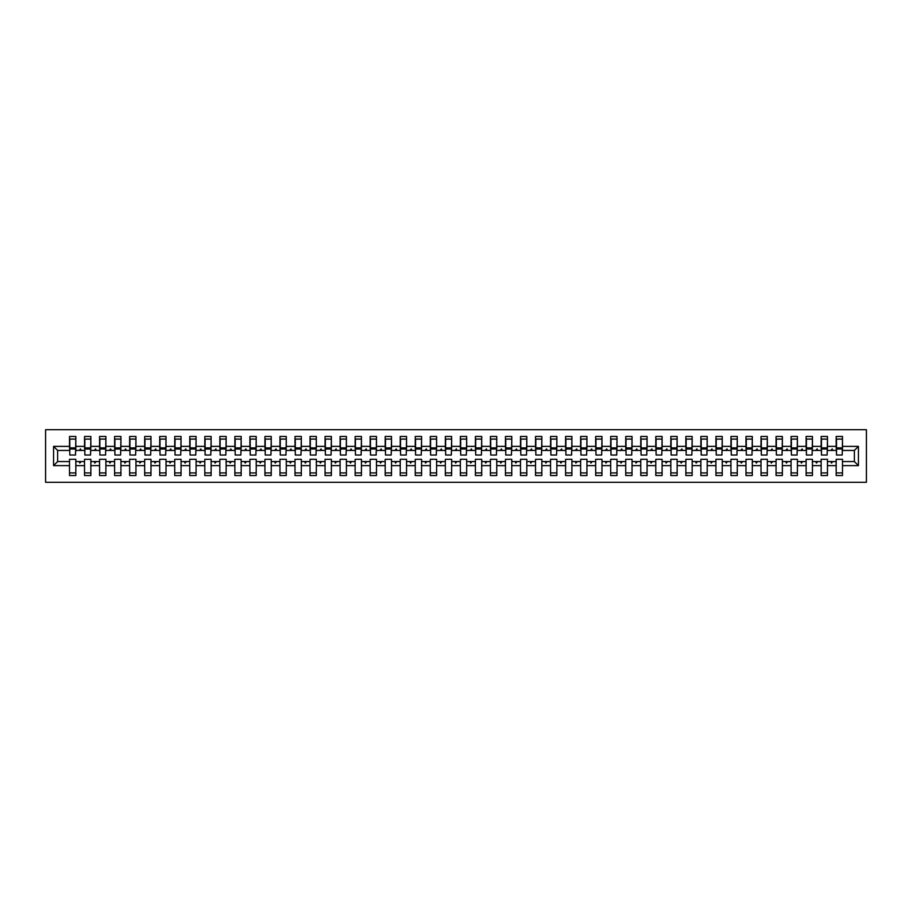 <?xml version="1.0" encoding="UTF-8"?>
<svg xmlns="http://www.w3.org/2000/svg" width="912" height="912" viewBox="0 0 912 912"><rect width="100%" height="100%" fill="white"/><g stroke="black" fill="none" stroke-linecap="round" stroke-linejoin="round"><path stroke-width="1.37" d="M45.6 482.311L866.4 482.311L866.4 429.689L45.6 429.689L45.6 482.311M858.431 465.622L854.373 461.563L854.373 450.437L858.431 446.378L858.431 465.622L842.494 465.622L842.494 459.306L836.179 459.306L836.179 461.563L827.469 461.563L827.469 459.306L821.153 459.306L821.153 461.563L812.432 461.563L812.432 459.306L806.117 459.306L806.117 461.563L797.396 461.563L797.396 459.306L791.08 459.306L791.08 461.563L782.371 461.563L782.371 459.306L776.055 459.306L776.055 461.563L767.334 461.563L767.334 459.306L761.018 459.306L761.018 461.563L752.297 461.563L752.297 459.306L745.982 459.306L745.982 461.563L737.272 461.563L737.272 459.306L730.957 459.306L730.957 461.563L722.236 461.563L722.236 459.306L715.92 459.306L715.92 461.563L707.199 461.563L707.199 459.306L700.883 459.306L700.883 461.563L692.162 461.563L692.162 459.306L685.858 459.306L685.858 461.563L677.137 461.563L677.137 459.306L670.822 459.306L670.822 461.563L662.101 461.563L662.101 459.306L655.785 459.306L655.785 461.563L647.064 461.563L647.064 459.306L640.76 459.306L640.76 461.563L632.039 461.563L632.039 459.306L625.723 459.306L625.723 461.563L617.002 461.563L617.002 459.306L610.687 459.306L610.687 461.563L601.966 461.563L601.966 459.306L595.661 459.306L595.661 461.563L586.94 461.563L586.94 459.306L580.625 459.306L580.625 461.563L571.904 461.563L571.904 459.306L565.588 459.306L565.588 461.563L556.867 461.563L556.867 459.306L550.563 459.306L550.563 461.563L541.842 461.563L541.842 459.306L535.526 459.306L535.526 461.563L526.805 461.563L526.805 459.306L520.49 459.306L520.49 461.563L511.769 461.563L511.769 459.306L505.453 459.306L505.453 461.563L496.744 461.563L496.744 459.306L490.428 459.306L490.428 461.563L481.707 461.563L481.707 459.306L475.391 459.306L475.391 461.563L466.67 461.563L466.67 459.306L460.355 459.306L460.355 461.563L451.645 461.563L451.645 459.306L445.33 459.306L445.33 461.563L436.609 461.563L436.609 459.306L430.293 459.306L430.293 461.563L421.572 461.563L421.572 459.306L415.256 459.306L415.256 461.563L406.547 461.563L406.547 459.306L400.231 459.306L400.231 461.563L391.51 461.563L391.51 459.306L385.195 459.306L385.195 461.563L376.474 461.563L376.474 459.306L370.158 459.306L370.158 461.563L361.437 461.563L361.437 459.306L355.133 459.306L355.133 461.563L346.412 461.563L346.412 459.306L340.096 459.306L340.096 461.563L331.375 461.563L331.375 459.306L325.06 459.306L325.06 461.563L316.339 461.563L316.339 459.306L310.034 459.306L310.034 461.563L301.313 461.563L301.313 459.306L294.998 459.306L294.998 461.563L286.277 461.563L286.277 459.306L279.961 459.306L279.961 461.563L271.24 461.563L271.24 459.306L264.936 459.306L264.936 461.563L256.215 461.563L256.215 459.306L249.899 459.306L249.899 461.563L241.178 461.563L241.178 459.306L234.863 459.306L234.863 461.563L226.142 461.563L226.142 459.306L219.838 459.306L219.838 461.563L211.117 461.563L211.117 459.306L204.801 459.306L204.801 461.563L196.08 461.563L196.08 459.306L189.764 459.306L189.764 461.563L181.043 461.563L181.043 459.306L174.728 459.306L174.728 461.563L166.018 461.563L166.018 459.306L159.703 459.306L159.703 461.563L150.982 461.563L150.982 459.306L144.666 459.306L144.666 461.563L135.945 461.563L135.945 459.306L129.629 459.306L129.629 461.563L120.92 461.563L120.92 459.306L114.604 459.306L114.604 461.563L105.883 461.563L105.883 459.306L99.568 459.306L99.568 461.563L90.847 461.563L90.847 459.306L84.531 459.306L84.531 461.563L75.821 461.563L75.821 475.54L69.506 475.54L69.506 461.563L57.627 461.563L53.569 465.622L53.569 446.378L57.627 450.437L57.627 461.563M842.494 465.622L842.494 475.54L836.179 475.54L836.179 461.563M854.373 450.437L842.494 450.437L842.494 436.46L836.179 436.46L836.179 446.378L827.469 446.378L827.161 452.694M836.486 452.694L836.179 446.378M836.179 465.622L827.469 465.622L827.469 475.54L821.153 475.54L821.153 461.563M827.469 446.378L827.469 436.46L821.153 436.46L821.153 446.378L812.432 446.378L812.136 452.694M821.45 452.694L821.153 446.378M821.153 465.622L812.432 465.622L812.432 475.54L806.117 475.54L806.117 461.563M812.432 446.378L812.432 436.46L806.117 436.46L806.117 446.378L797.396 446.378L797.099 452.694M806.413 452.694L806.117 446.378M806.117 465.622L797.396 465.622L797.396 475.54L791.08 475.54L791.08 461.563M797.396 446.378L797.396 436.46L791.08 436.46L791.08 446.378L782.371 446.378L782.063 452.694M791.388 452.694L791.08 446.378M791.08 465.622L782.371 465.622L782.371 475.54L776.055 475.54L776.055 461.563M782.371 446.378L782.371 436.46L776.055 436.46L776.055 446.378L767.334 446.378L767.038 452.694M776.351 452.694L776.055 446.378M776.055 465.622L767.334 465.622L767.334 475.54L761.018 475.54L761.018 461.563M767.334 446.378L767.334 436.46L761.018 436.46L761.018 446.378L752.297 446.378L752.001 452.694M761.315 452.694L761.018 446.378M761.018 465.622L752.297 465.622L752.297 475.54L745.982 475.54L745.982 461.563M752.297 446.378L752.297 436.46L745.982 436.46L745.982 446.378L737.272 446.378L736.964 452.694M746.29 452.694L745.982 446.378M745.982 465.622L737.272 465.622L737.272 475.54L730.957 475.54L730.957 461.563M737.272 446.378L737.272 436.46L730.957 436.46L730.957 446.378L722.236 446.378L721.928 452.694M731.253 452.694L730.957 446.378M730.957 465.622L722.236 465.622L722.236 475.54L715.92 475.54L715.92 461.563M722.236 446.378L722.236 436.46L715.92 436.46L715.92 446.378L707.199 446.378L706.903 452.694M716.216 452.694L715.92 446.378M715.92 465.622L707.199 465.622L707.199 475.54L700.883 475.54L700.883 461.563M707.199 446.378L707.199 436.46L700.883 436.46L700.883 446.378L692.162 446.378L691.866 452.694M701.191 452.694L700.883 446.378M700.883 465.622L692.162 465.622L692.162 475.54L685.858 475.54L685.858 461.563M692.162 446.378L692.162 436.46L685.858 436.46L685.858 446.378L677.137 446.378L676.829 452.694M686.155 452.694L685.858 446.378M685.858 465.622L677.137 465.622L677.137 475.54L670.822 475.54L670.822 461.563M677.137 446.378L677.137 436.46L670.822 436.46L670.822 446.378L662.101 446.378L661.804 452.694M671.118 452.694L670.822 446.378M670.822 465.622L662.101 465.622L662.101 475.54L655.785 475.54L655.785 461.563M662.101 446.378L662.101 436.46L655.785 436.46L655.785 446.378L647.064 446.378L646.768 452.694M656.093 452.694L655.785 446.378M655.785 465.622L647.064 465.622L647.064 475.54L640.76 475.54L640.76 461.563M647.064 446.378L647.064 436.46L640.76 436.46L640.76 446.378L632.039 446.378L631.731 452.694M641.056 452.694L640.76 446.378M640.76 465.622L632.039 465.622L632.039 475.54L625.723 475.54L625.723 461.563M632.039 446.378L632.039 436.46L625.723 436.46L625.723 446.378L617.002 446.378L616.706 452.694M626.02 452.694L625.723 446.378M625.723 465.622L617.002 465.622L617.002 475.54L610.687 475.54L610.687 461.563M617.002 446.378L617.002 436.46L610.687 436.46L610.687 446.378L601.966 446.378L601.669 452.694M610.994 452.694L610.687 446.378M610.687 465.622L601.966 465.622L601.966 475.54L595.661 475.54L595.661 461.563M601.966 446.378L601.966 436.46L595.661 436.46L595.661 446.378L586.94 446.378L586.633 452.694M595.958 452.694L595.661 446.378M595.661 465.622L586.94 465.622L586.94 475.54L580.625 475.54L580.625 461.563M586.94 446.378L586.94 436.46L580.625 436.46L580.625 446.378L571.904 446.378L571.607 452.694M580.921 452.694L580.625 446.378M580.625 465.622L571.904 465.622L571.904 475.54L565.588 475.54L565.588 461.563M571.904 446.378L571.904 436.46L565.588 436.46L565.588 446.378L556.867 446.378L556.571 452.694M565.896 452.694L565.588 446.378M565.588 465.622L556.867 465.622L556.867 475.54L550.563 475.54L550.563 461.563M556.867 446.378L556.867 436.46L550.563 436.46L550.563 446.378L541.842 446.378L541.534 452.694M550.859 452.694L550.563 446.378M550.563 465.622L541.842 465.622L541.842 475.54L535.526 475.54L535.526 461.563M541.842 446.378L541.842 436.46L535.526 436.46L535.526 446.378L526.805 446.378L526.509 452.694M535.823 452.694L535.526 446.378M535.526 465.622L526.805 465.622L526.805 475.54L520.49 475.54L520.49 461.563M526.805 446.378L526.805 436.46L520.49 436.46L520.49 446.378L511.769 446.378L511.472 452.694M520.798 452.694L520.49 446.378M520.49 465.622L511.769 465.622L511.769 475.54L505.453 475.54L505.453 461.563M511.769 446.378L511.769 436.46L505.453 436.46L505.453 446.378L496.744 446.378L496.436 452.694M505.761 452.694L505.453 446.378M505.453 465.622L496.744 465.622L496.744 475.54L490.428 475.54L490.428 461.563M496.744 446.378L496.744 436.46L490.428 436.46L490.428 446.378L481.707 446.378L481.411 452.694M490.724 452.694L490.428 446.378M490.428 465.622L481.707 465.622L481.707 475.54L475.391 475.54L475.391 461.563M481.707 446.378L481.707 436.46L475.391 436.46L475.391 446.378L466.67 446.378L466.374 452.694M475.688 452.694L475.391 446.378M475.391 465.622L466.67 465.622L466.67 475.54L460.355 475.54L460.355 461.563M466.67 446.378L466.67 436.46L460.355 436.46L460.355 446.378L451.645 446.378L451.337 452.694M460.663 452.694L460.355 446.378M460.355 465.622L451.645 465.622L451.645 475.54L445.33 475.54L445.33 461.563M451.645 446.378L451.645 436.46L445.33 436.46L445.33 446.378L436.609 446.378L436.312 452.694M445.626 452.694L445.33 446.378M445.33 465.622L436.609 465.622L436.609 475.54L430.293 475.54L430.293 461.563M436.609 446.378L436.609 436.46L430.293 436.46L430.293 446.378L421.572 446.378L421.276 452.694M430.589 452.694L430.293 446.378M430.293 465.622L421.572 465.622L421.572 475.54L415.256 475.54L415.256 461.563M421.572 446.378L421.572 436.46L415.256 436.46L415.256 446.378L406.547 446.378L406.239 452.694M415.564 452.694L415.256 446.378M415.256 465.622L406.547 465.622L406.547 475.54L400.231 475.54L400.231 461.563M406.547 446.378L406.547 436.46L400.231 436.46L400.231 446.378L391.51 446.378L391.202 452.694M400.528 452.694L400.231 446.378M400.231 465.622L391.51 465.622L391.51 475.54L385.195 475.54L385.195 461.563M391.51 446.378L391.51 436.46L385.195 436.46L385.195 446.378L376.474 446.378L376.177 452.694M385.491 452.694L385.195 446.378M385.195 465.622L376.474 465.622L376.474 475.54L370.158 475.54L370.158 461.563M376.474 446.378L376.474 436.46L370.158 436.46L370.158 446.378L361.437 446.378L361.141 452.694M370.466 452.694L370.158 446.378M370.158 465.622L361.437 465.622L361.437 475.54L355.133 475.54L355.133 461.563M361.437 446.378L361.437 436.46L355.133 436.46L355.133 446.378L346.412 446.378L346.104 452.694M355.429 452.694L355.133 446.378M355.133 465.622L346.412 465.622L346.412 475.54L340.096 475.54L340.096 461.563M346.412 446.378L346.412 436.46L340.096 436.46L340.096 446.378L331.375 446.378L331.079 452.694M340.393 452.694L340.096 446.378M340.096 465.622L331.375 465.622L331.375 475.54L325.06 475.54L325.06 461.563M331.375 446.378L331.375 436.46L325.06 436.46L325.06 446.378L316.339 446.378L316.042 452.694M325.367 452.694L325.06 446.378M325.06 465.622L316.339 465.622L316.339 475.54L310.034 475.54L310.034 461.563M316.339 446.378L316.339 436.46L310.034 436.46L310.034 446.378L301.313 446.378L301.006 452.694M310.331 452.694L310.034 446.378M310.034 465.622L301.313 465.622L301.313 475.54L294.998 475.54L294.998 461.563M301.313 446.378L301.313 436.46L294.998 436.46L294.998 446.378L286.277 446.378L285.98 452.694M295.294 452.694L294.998 446.378M294.998 465.622L286.277 465.622L286.277 475.54L279.961 475.54L279.961 461.563M286.277 446.378L286.277 436.46L279.961 436.46L279.961 446.378L271.24 446.378L270.944 452.694M280.269 452.694L279.961 446.378M279.961 465.622L271.24 465.622L271.24 475.54L264.936 475.54L264.936 461.563M271.24 446.378L271.24 436.46L264.936 436.46L264.936 446.378L256.215 446.378L255.907 452.694M265.232 452.694L264.936 446.378M264.936 465.622L256.215 465.622L256.215 475.54L249.899 475.54L249.899 461.563M256.215 446.378L256.215 436.46L249.899 436.46L249.899 446.378L241.178 446.378L240.882 452.694M250.196 452.694L249.899 446.378M249.899 465.622L241.178 465.622L241.178 475.54L234.863 475.54L234.863 461.563M241.178 446.378L241.178 436.46L234.863 436.46L234.863 446.378L226.142 446.378L225.845 452.694M235.171 452.694L234.863 446.378M234.863 465.622L226.142 465.622L226.142 475.54L219.838 475.54L219.838 461.563M226.142 446.378L226.142 436.46L219.838 436.46L219.838 446.378L211.117 446.378L210.809 452.694M220.134 452.694L219.838 446.378M219.838 465.622L211.117 465.622L211.117 475.54L204.801 475.54L204.801 461.563M211.117 446.378L211.117 436.46L204.801 436.46L204.801 446.378L196.08 446.378L195.784 452.694M205.097 452.694L204.801 446.378M204.801 465.622L196.08 465.622L196.08 475.54L189.764 475.54L189.764 461.563M196.08 446.378L196.08 436.46L189.764 436.46L189.764 446.378L181.043 446.378L180.747 452.694M190.072 452.694L189.764 446.378M189.764 465.622L181.043 465.622L181.043 475.54L174.728 475.54L174.728 461.563M181.043 446.378L181.043 436.46L174.728 436.46L174.728 446.378L166.018 446.378L165.71 452.694M175.036 452.694L174.728 446.378M174.728 465.622L166.018 465.622L166.018 475.54L159.703 475.54L159.703 461.563M166.018 446.378L166.018 436.46L159.703 436.46L159.703 446.378L150.982 446.378L150.685 452.694M159.999 452.694L159.703 446.378M159.703 465.622L150.982 465.622L150.982 475.54L144.666 475.54L144.666 461.563M150.982 446.378L150.982 436.46L144.666 436.46L144.666 446.378L135.945 446.378L135.649 452.694M144.962 452.694L144.666 446.378M144.666 465.622L135.945 465.622L135.945 475.54L129.629 475.54L129.629 461.563M135.945 446.378L135.945 436.46L129.629 436.46L129.629 446.378L120.92 446.378L120.612 452.694M129.937 452.694L129.629 446.378M129.629 465.622L120.92 465.622L120.92 475.54L114.604 475.54L114.604 461.563M120.92 446.378L120.92 436.46L114.604 436.46L114.604 446.378L105.883 446.378L105.587 452.694M114.901 452.694L114.604 446.378M114.604 465.622L105.883 465.622L105.883 475.54L99.568 475.54L99.568 461.563M105.883 446.378L105.883 436.46L99.568 436.46L99.568 446.378L90.847 446.378L90.55 452.694M99.864 452.694L99.568 446.378M99.568 465.622L90.847 465.622L90.847 475.54L84.531 475.54L84.531 461.563M90.847 446.378L90.847 436.46L84.531 436.46L84.531 446.378L75.821 446.378L75.821 436.46L69.506 436.46L69.506 446.378L53.569 446.378M84.839 452.694L84.531 446.378M75.821 461.563L75.821 459.306L69.506 459.306L69.506 461.563M69.802 452.694L69.506 446.378M842.494 450.437L842.198 452.694M827.469 465.622L827.469 461.563M812.432 465.622L812.432 461.563M797.396 465.622L797.396 461.563M782.371 465.622L782.371 461.563M767.334 465.622L767.334 461.563M752.297 465.622L752.297 461.563M737.272 465.622L737.272 461.563M722.236 465.622L722.236 461.563M707.199 465.622L707.199 461.563M692.162 465.622L692.162 461.563M677.137 465.622L677.137 461.563M662.101 465.622L662.101 461.563M647.064 465.622L647.064 461.563M632.039 465.622L632.039 461.563M617.002 465.622L617.002 461.563M601.966 465.622L601.966 461.563M586.94 465.622L586.94 461.563M571.904 465.622L571.904 461.563M556.867 465.622L556.867 461.563M541.842 465.622L541.842 461.563M526.805 465.622L526.805 461.563M511.769 465.622L511.769 461.563M496.744 465.622L496.744 461.563M481.707 465.622L481.707 461.563M466.67 465.622L466.67 461.563M451.645 465.622L451.645 461.563M436.609 465.622L436.609 461.563M421.572 465.622L421.572 461.563M406.547 465.622L406.547 461.563M391.51 465.622L391.51 461.563M376.474 465.622L376.474 461.563M361.437 465.622L361.437 461.563M346.412 465.622L346.412 461.563M331.375 465.622L331.375 461.563M316.339 465.622L316.339 461.563M301.313 465.622L301.313 461.563M286.277 465.622L286.277 461.563M271.24 465.622L271.24 461.563M256.215 465.622L256.215 461.563M241.178 465.622L241.178 461.563M226.142 465.622L226.142 461.563M211.117 465.622L211.117 461.563M196.08 465.622L196.08 461.563M181.043 465.622L181.043 461.563M166.018 465.622L166.018 461.563M150.982 465.622L150.982 461.563M135.945 465.622L135.945 461.563M120.92 465.622L120.92 461.563M105.883 465.622L105.883 461.563M90.847 465.622L90.847 461.563M858.431 446.378L842.494 446.378M84.531 465.622L75.821 465.622M69.506 465.622L53.569 465.622M830.9 450.437L832.747 450.437L832.2 448.932L830.9 450.437L827.469 450.437M836.179 450.437L832.747 450.437M830.9 461.563L831.448 463.068L832.747 461.563M815.864 450.437L817.711 450.437L817.163 448.932L815.864 450.437L812.432 450.437M821.153 450.437L817.711 450.437M815.864 461.563L816.411 463.068L817.711 461.563M800.839 450.437L802.685 450.437L802.138 448.932L800.839 450.437L797.396 450.437M806.117 450.437L802.685 450.437M800.839 461.563L801.386 463.068L802.685 461.563M785.802 450.437L787.649 450.437L787.102 448.932L785.802 450.437L782.371 450.437M791.08 450.437L787.649 450.437M785.802 461.563L786.349 463.068L787.649 461.563M770.765 450.437L772.612 450.437L772.065 448.932L770.765 450.437L767.334 450.437M776.055 450.437L772.612 450.437M770.765 461.563L771.313 463.068L772.612 461.563M755.74 450.437L757.587 450.437L757.04 448.932L755.74 450.437L752.297 450.437M761.018 450.437L757.587 450.437M755.74 461.563L756.287 463.068L757.587 461.563M740.704 450.437L742.55 450.437L742.003 448.932L740.704 450.437L737.272 450.437M745.982 450.437L742.55 450.437M740.704 461.563L741.251 463.068L742.55 461.563M725.667 450.437L727.514 450.437L726.967 448.932L725.667 450.437L722.236 450.437M730.957 450.437L727.514 450.437M725.667 461.563L726.214 463.068L727.514 461.563M710.642 450.437L712.489 450.437L711.941 448.932L710.642 450.437L707.199 450.437M715.92 450.437L712.489 450.437M710.642 461.563L711.189 463.068L712.489 461.563M695.605 450.437L697.452 450.437L696.905 448.932L695.605 450.437L692.162 450.437M700.883 450.437L697.452 450.437M695.605 461.563L696.152 463.068L697.452 461.563M680.569 450.437L682.415 450.437L681.868 448.932L680.569 450.437L677.137 450.437M685.858 450.437L682.415 450.437M680.569 461.563L681.116 463.068L682.415 461.563M665.543 450.437L667.39 450.437L666.843 448.932L665.543 450.437L662.101 450.437M670.822 450.437L667.39 450.437M665.543 461.563L666.091 463.068L667.39 461.563M650.507 450.437L652.354 450.437L651.806 448.932L650.507 450.437L647.064 450.437M655.785 450.437L652.354 450.437M650.507 461.563L651.054 463.068L652.354 461.563M635.47 450.437L637.317 450.437L636.77 448.932L635.47 450.437L632.039 450.437M640.76 450.437L637.317 450.437M635.47 461.563L636.017 463.068L637.317 461.563M620.445 450.437L622.28 450.437L621.733 448.932L620.445 450.437L617.002 450.437M625.723 450.437L622.28 450.437M620.445 461.563L620.992 463.068L622.28 461.563M605.408 450.437L607.255 450.437L606.708 448.932L605.408 450.437L601.966 450.437M610.687 450.437L607.255 450.437M605.408 461.563L605.956 463.068L607.255 461.563M590.372 450.437L592.219 450.437L591.671 448.932L590.372 450.437L586.94 450.437M595.661 450.437L592.219 450.437M590.372 461.563L590.919 463.068L592.219 461.563M575.335 450.437L577.182 450.437L576.635 448.932L575.335 450.437L571.904 450.437M580.625 450.437L577.182 450.437M575.335 461.563L575.882 463.068L577.182 461.563M560.31 450.437L562.157 450.437L561.61 448.932L560.31 450.437L556.867 450.437M565.588 450.437L562.157 450.437M560.31 461.563L560.857 463.068L562.157 461.563M545.273 450.437L547.12 450.437L546.573 448.932L545.273 450.437L541.842 450.437M550.563 450.437L547.12 450.437M545.273 461.563L545.821 463.068L547.12 461.563M530.237 450.437L532.084 450.437L531.536 448.932L530.237 450.437L526.805 450.437M535.526 450.437L532.084 450.437M530.237 461.563L530.784 463.068L532.084 461.563M515.212 450.437L517.058 450.437L516.511 448.932L515.212 450.437L511.769 450.437M520.49 450.437L517.058 450.437M515.212 461.563L515.759 463.068L517.058 461.563M500.175 450.437L502.022 450.437L501.475 448.932L500.175 450.437L496.744 450.437M505.453 450.437L502.022 450.437M500.175 461.563L500.722 463.068L502.022 461.563M485.138 450.437L486.985 450.437L486.438 448.932L485.138 450.437L481.707 450.437M490.428 450.437L486.985 450.437M485.138 461.563L485.686 463.068L486.985 461.563M470.113 450.437L471.96 450.437L471.413 448.932L470.113 450.437L466.67 450.437M475.391 450.437L471.96 450.437M470.113 461.563L470.66 463.068L471.96 461.563M455.077 450.437L456.923 450.437L456.376 448.932L455.077 450.437L451.645 450.437M460.355 450.437L456.923 450.437M455.077 461.563L455.624 463.068L456.923 461.563M440.04 450.437L441.887 450.437L441.34 448.932L440.04 450.437L436.609 450.437M445.33 450.437L441.887 450.437M440.04 461.563L440.587 463.068L441.887 461.563M425.015 450.437L426.862 450.437L426.314 448.932L425.015 450.437L421.572 450.437M430.293 450.437L426.862 450.437M425.015 461.563L425.562 463.068L426.862 461.563M409.978 450.437L411.825 450.437L411.278 448.932L409.978 450.437L406.547 450.437M415.256 450.437L411.825 450.437M409.978 461.563L410.525 463.068L411.825 461.563M394.942 450.437L396.788 450.437L396.241 448.932L394.942 450.437L391.51 450.437M400.231 450.437L396.788 450.437M394.942 461.563L395.489 463.068L396.788 461.563M379.916 450.437L381.763 450.437L381.216 448.932L379.916 450.437L376.474 450.437M385.195 450.437L381.763 450.437M379.916 461.563L380.464 463.068L381.763 461.563M364.88 450.437L366.727 450.437L366.179 448.932L364.88 450.437L361.437 450.437M370.158 450.437L366.727 450.437M364.88 461.563L365.427 463.068L366.727 461.563M349.843 450.437L351.69 450.437L351.143 448.932L349.843 450.437L346.412 450.437M355.133 450.437L351.69 450.437M349.843 461.563L350.39 463.068L351.69 461.563M334.818 450.437L336.665 450.437L336.118 448.932L334.818 450.437L331.375 450.437M340.096 450.437L336.665 450.437M334.818 461.563L335.365 463.068L336.665 461.563M319.781 450.437L321.628 450.437L321.081 448.932L319.781 450.437L316.339 450.437M325.06 450.437L321.628 450.437M319.781 461.563L320.329 463.068L321.628 461.563M304.745 450.437L306.592 450.437L306.044 448.932L304.745 450.437L301.313 450.437M310.034 450.437L306.592 450.437M304.745 461.563L305.292 463.068L306.592 461.563M289.72 450.437L291.555 450.437L291.008 448.932L289.72 450.437L286.277 450.437M294.998 450.437L291.555 450.437M289.72 461.563L290.267 463.068L291.555 461.563M274.683 450.437L276.53 450.437L275.983 448.932L274.683 450.437L271.24 450.437M279.961 450.437L276.53 450.437M274.683 461.563L275.23 463.068L276.53 461.563M259.646 450.437L261.493 450.437L260.946 448.932L259.646 450.437L256.215 450.437M264.936 450.437L261.493 450.437M259.646 461.563L260.194 463.068L261.493 461.563M244.61 450.437L246.457 450.437L245.909 448.932L244.61 450.437L241.178 450.437M249.899 450.437L246.457 450.437M244.61 461.563L245.157 463.068L246.457 461.563M229.585 450.437L231.431 450.437L230.884 448.932L229.585 450.437L226.142 450.437M234.863 450.437L231.431 450.437M229.585 461.563L230.132 463.068L231.431 461.563M214.548 450.437L216.395 450.437L215.848 448.932L214.548 450.437L211.117 450.437M219.838 450.437L216.395 450.437M214.548 461.563L215.095 463.068L216.395 461.563M199.511 450.437L201.358 450.437L200.811 448.932L199.511 450.437L196.08 450.437M204.801 450.437L201.358 450.437M199.511 461.563L200.059 463.068L201.358 461.563M184.486 450.437L186.333 450.437L185.786 448.932L184.486 450.437L181.043 450.437M189.764 450.437L186.333 450.437M184.486 461.563L185.033 463.068L186.333 461.563M169.45 450.437L171.296 450.437L170.749 448.932L169.45 450.437L166.018 450.437M174.728 450.437L171.296 450.437M169.45 461.563L169.997 463.068L171.296 461.563M154.413 450.437L156.26 450.437L155.713 448.932L154.413 450.437L150.982 450.437M159.703 450.437L156.26 450.437M154.413 461.563L154.96 463.068L156.26 461.563M139.388 450.437L141.235 450.437L140.687 448.932L139.388 450.437L135.945 450.437M144.666 450.437L141.235 450.437M139.388 461.563L139.935 463.068L141.235 461.563M124.351 450.437L126.198 450.437L125.651 448.932L124.351 450.437L120.92 450.437M129.629 450.437L126.198 450.437M124.351 461.563L124.898 463.068L126.198 461.563M109.315 450.437L111.161 450.437L110.614 448.932L109.315 450.437L105.883 450.437M114.604 450.437L111.161 450.437M109.315 461.563L109.862 463.068L111.161 461.563M94.289 450.437L96.136 450.437L95.589 448.932L94.289 450.437L90.847 450.437M99.568 450.437L96.136 450.437M94.289 461.563L94.837 463.068L96.136 461.563M79.253 450.437L81.1 450.437L80.552 448.932L79.253 450.437L75.821 450.437L75.821 446.378M84.531 450.437L81.1 450.437M79.253 461.563L79.8 463.068L81.1 461.563M75.821 450.437L75.514 452.694M69.506 450.437L57.627 450.437M854.373 461.563L842.494 461.563M69.802 449.012L69.802 439.082L75.821 439.082L75.514 455.02L69.802 455.02L69.802 449.012L75.514 449.012M69.506 472.918L75.821 472.918M84.839 449.012L84.839 439.082L90.847 439.082L90.55 455.02L84.839 455.02L84.839 449.012L90.55 449.012M84.531 472.918L90.847 472.918M99.864 449.012L99.864 439.082L105.883 439.082L105.587 455.02L99.864 455.02L99.864 449.012L105.587 449.012M99.568 472.918L105.883 472.918M114.901 449.012L114.901 439.082L120.92 439.082L120.612 455.02L114.901 455.02L114.901 449.012L120.612 449.012M114.604 472.918L120.92 472.918M129.937 449.012L129.937 439.082L135.945 439.082L135.649 455.02L129.937 455.02L129.937 449.012L135.649 449.012M129.629 472.918L135.945 472.918M144.962 449.012L144.962 439.082L150.982 439.082L150.685 455.02L144.962 455.02L144.962 449.012L150.685 449.012M144.666 472.918L150.982 472.918M159.999 449.012L159.999 439.082L166.018 439.082L165.71 455.02L159.999 455.02L159.999 449.012L165.71 449.012M159.703 472.918L166.018 472.918M175.036 449.012L175.036 439.082L181.043 439.082L180.747 455.02L175.036 455.02L175.036 449.012L180.747 449.012M174.728 472.918L181.043 472.918M190.072 449.012L190.072 439.082L196.08 439.082L195.784 455.02L190.072 455.02L190.072 449.012L195.784 449.012M189.764 472.918L196.08 472.918M205.097 449.012L205.097 439.082L211.117 439.082L210.809 455.02L205.097 455.02L205.097 449.012L210.809 449.012M204.801 472.918L211.117 472.918M220.134 449.012L220.134 439.082L226.142 439.082L225.845 455.02L220.134 455.02L220.134 449.012L225.845 449.012M219.838 472.918L226.142 472.918M235.171 449.012L235.171 439.082L241.178 439.082L240.882 455.02L235.171 455.02L235.171 449.012L240.882 449.012M234.863 472.918L241.178 472.918M250.196 449.012L250.196 439.082L256.215 439.082L255.907 455.02L250.196 455.02L250.196 449.012L255.907 449.012M249.899 472.918L256.215 472.918M265.232 449.012L265.232 439.082L271.24 439.082L270.944 455.02L265.232 455.02L265.232 449.012L270.944 449.012M264.936 472.918L271.24 472.918M280.269 449.012L280.269 439.082L286.277 439.082L285.98 455.02L280.269 455.02L280.269 449.012L285.98 449.012M279.961 472.918L286.277 472.918M295.294 449.012L295.294 439.082L301.313 439.082L301.006 455.02L295.294 455.02L295.294 449.012L301.006 449.012M294.998 472.918L301.313 472.918M310.331 449.012L310.331 439.082L316.339 439.082L316.042 455.02L310.331 455.02L310.331 449.012L316.042 449.012M310.034 472.918L316.339 472.918M325.367 449.012L325.367 439.082L331.375 439.082L331.079 455.02L325.367 455.02L325.367 449.012L331.079 449.012M325.06 472.918L331.375 472.918M340.393 449.012L340.393 439.082L346.412 439.082L346.104 455.02L340.393 455.02L340.393 449.012L346.104 449.012M340.096 472.918L346.412 472.918M355.429 449.012L355.429 439.082L361.437 439.082L361.141 455.02L355.429 455.02L355.429 449.012L361.141 449.012M355.133 472.918L361.437 472.918M370.466 449.012L370.466 439.082L376.474 439.082L376.177 455.02L370.466 455.02L370.466 449.012L376.177 449.012M370.158 472.918L376.474 472.918M385.491 449.012L385.491 439.082L391.51 439.082L391.202 455.02L385.491 455.02L385.491 449.012L391.202 449.012M385.195 472.918L391.51 472.918M400.528 449.012L400.528 439.082L406.547 439.082L406.239 455.02L400.528 455.02L400.528 449.012L406.239 449.012M400.231 472.918L406.547 472.918M415.564 449.012L415.564 439.082L421.572 439.082L421.276 455.02L415.564 455.02L415.564 449.012L421.276 449.012M415.256 472.918L421.572 472.918M430.589 449.012L430.589 439.082L436.609 439.082L436.312 455.02L430.589 455.02L430.589 449.012L436.312 449.012M430.293 472.918L436.609 472.918M445.626 449.012L445.626 439.082L451.645 439.082L451.337 455.02L445.626 455.02L445.626 449.012L451.337 449.012M445.33 472.918L451.645 472.918M460.663 449.012L460.663 439.082L466.67 439.082L466.374 455.02L460.663 455.02L460.663 449.012L466.374 449.012M460.355 472.918L466.67 472.918M475.688 449.012L475.688 439.082L481.707 439.082L481.411 455.02L475.688 455.02L475.688 449.012L481.411 449.012M475.391 472.918L481.707 472.918M490.724 449.012L490.724 439.082L496.744 439.082L496.436 455.02L490.724 455.02L490.724 449.012L496.436 449.012M490.428 472.918L496.744 472.918M505.761 449.012L505.761 439.082L511.769 439.082L511.472 455.02L505.761 455.02L505.761 449.012L511.472 449.012M505.453 472.918L511.769 472.918M520.798 449.012L520.798 439.082L526.805 439.082L526.509 455.02L520.798 455.02L520.798 449.012L526.509 449.012M520.49 472.918L526.805 472.918M535.823 449.012L535.823 439.082L541.842 439.082L541.534 455.02L535.823 455.02L535.823 449.012L541.534 449.012M535.526 472.918L541.842 472.918M550.859 449.012L550.859 439.082L556.867 439.082L556.571 455.02L550.859 455.02L550.859 449.012L556.571 449.012M550.563 472.918L556.867 472.918M565.896 449.012L565.896 439.082L571.904 439.082L571.607 455.02L565.896 455.02L565.896 449.012L571.607 449.012M565.588 472.918L571.904 472.918M580.921 449.012L580.921 439.082L586.94 439.082L586.633 455.02L580.921 455.02L580.921 449.012L586.633 449.012M580.625 472.918L586.94 472.918M595.958 449.012L595.958 439.082L601.966 439.082L601.669 455.02L595.958 455.02L595.958 449.012L601.669 449.012M595.661 472.918L601.966 472.918M610.994 449.012L610.994 439.082L617.002 439.082L616.706 455.02L610.994 455.02L610.994 449.012L616.706 449.012M610.687 472.918L617.002 472.918M626.02 449.012L626.02 439.082L632.039 439.082L631.731 455.02L626.02 455.02L626.02 449.012L631.731 449.012M625.723 472.918L632.039 472.918M641.056 449.012L641.056 439.082L647.064 439.082L646.768 455.02L641.056 455.02L641.056 449.012L646.768 449.012M640.76 472.918L647.064 472.918M656.093 449.012L656.093 439.082L662.101 439.082L661.804 455.02L656.093 455.02L656.093 449.012L661.804 449.012M655.785 472.918L662.101 472.918M671.118 449.012L671.118 439.082L677.137 439.082L676.829 455.02L671.118 455.02L671.118 449.012L676.829 449.012M670.822 472.918L677.137 472.918M686.155 449.012L686.155 439.082L692.162 439.082L691.866 455.02L686.155 455.02L686.155 449.012L691.866 449.012M685.858 472.918L692.162 472.918M701.191 449.012L701.191 439.082L707.199 439.082L706.903 455.02L701.191 455.02L701.191 449.012L706.903 449.012M700.883 472.918L707.199 472.918M716.216 449.012L716.216 439.082L722.236 439.082L721.928 455.02L716.216 455.02L716.216 449.012L721.928 449.012M715.92 472.918L722.236 472.918M731.253 449.012L731.253 439.082L737.272 439.082L736.964 455.02L731.253 455.02L731.253 449.012L736.964 449.012M730.957 472.918L737.272 472.918M746.29 449.012L746.29 439.082L752.297 439.082L752.001 455.02L746.29 455.02L746.29 449.012L752.001 449.012M745.982 472.918L752.297 472.918M761.315 449.012L761.315 439.082L767.334 439.082L767.038 455.02L761.315 455.02L761.315 449.012L767.038 449.012M761.018 472.918L767.334 472.918M776.351 449.012L776.351 439.082L782.371 439.082L782.063 455.02L776.351 455.02L776.351 449.012L782.063 449.012M776.055 472.918L782.371 472.918M791.388 449.012L791.388 439.082L797.396 439.082L797.099 455.02L791.388 455.02L791.388 449.012L797.099 449.012M791.08 472.918L797.396 472.918M806.413 449.012L806.413 439.082L812.432 439.082L812.136 455.02L806.413 455.02L806.413 449.012L812.136 449.012M806.117 472.918L812.432 472.918M821.45 449.012L821.45 439.082L827.469 439.082L827.161 455.02L821.45 455.02L821.45 449.012L827.161 449.012M821.153 472.918L827.469 472.918M836.486 449.012L836.486 439.082L842.494 439.082L842.198 455.02L836.486 455.02L836.486 449.012L842.198 449.012M836.179 472.918L842.494 472.918M69.802 448.111L75.514 448.111M84.839 448.111L90.55 448.111M99.864 448.111L105.587 448.111M114.901 448.111L120.612 448.111M129.937 448.111L135.649 448.111M144.962 448.111L150.685 448.111M159.999 448.111L165.71 448.111M175.036 448.111L180.747 448.111M190.072 448.111L195.784 448.111M205.097 448.111L210.809 448.111M220.134 448.111L225.845 448.111M235.171 448.111L240.882 448.111M250.196 448.111L255.907 448.111M265.232 448.111L270.944 448.111M280.269 448.111L285.98 448.111M295.294 448.111L301.006 448.111M310.331 448.111L316.042 448.111M325.367 448.111L331.079 448.111M340.393 448.111L346.104 448.111M355.429 448.111L361.141 448.111M370.466 448.111L376.177 448.111M385.491 448.111L391.202 448.111M400.528 448.111L406.239 448.111M415.564 448.111L421.276 448.111M430.589 448.111L436.312 448.111M445.626 448.111L451.337 448.111M460.663 448.111L466.374 448.111M475.688 448.111L481.411 448.111M490.724 448.111L496.436 448.111M505.761 448.111L511.472 448.111M520.798 448.111L526.509 448.111M535.823 448.111L541.534 448.111M550.859 448.111L556.571 448.111M565.896 448.111L571.607 448.111M580.921 448.111L586.633 448.111M595.958 448.111L601.669 448.111M610.994 448.111L616.706 448.111M626.02 448.111L631.731 448.111M641.056 448.111L646.768 448.111M656.093 448.111L661.804 448.111M671.118 448.111L676.829 448.111M686.155 448.111L691.866 448.111M701.191 448.111L706.903 448.111M716.216 448.111L721.928 448.111M731.253 448.111L736.964 448.111M746.29 448.111L752.001 448.111M761.315 448.111L767.038 448.111M776.351 448.111L782.063 448.111M791.388 448.111L797.099 448.111M806.413 448.111L812.136 448.111M821.45 448.111L827.161 448.111M836.486 448.111L842.198 448.111M69.802 447.883L75.514 447.883M84.839 447.883L90.55 447.883M99.864 447.883L105.587 447.883M114.901 447.883L120.612 447.883M129.937 447.883L135.649 447.883M144.962 447.883L150.685 447.883M159.999 447.883L165.71 447.883M175.036 447.883L180.747 447.883M190.072 447.883L195.784 447.883M205.097 447.883L210.809 447.883M220.134 447.883L225.845 447.883M235.171 447.883L240.882 447.883M250.196 447.883L255.907 447.883M265.232 447.883L270.944 447.883M280.269 447.883L285.98 447.883M295.294 447.883L301.006 447.883M310.331 447.883L316.042 447.883M325.367 447.883L331.079 447.883M340.393 447.883L346.104 447.883M355.429 447.883L361.141 447.883M370.466 447.883L376.177 447.883M385.491 447.883L391.202 447.883M400.528 447.883L406.239 447.883M415.564 447.883L421.276 447.883M430.589 447.883L436.312 447.883M445.626 447.883L451.337 447.883M460.663 447.883L466.374 447.883M475.688 447.883L481.411 447.883M490.724 447.883L496.436 447.883M505.761 447.883L511.472 447.883M520.798 447.883L526.509 447.883M535.823 447.883L541.534 447.883M550.859 447.883L556.571 447.883M565.896 447.883L571.607 447.883M580.921 447.883L586.633 447.883M595.958 447.883L601.669 447.883M610.994 447.883L616.706 447.883M626.02 447.883L631.731 447.883M641.056 447.883L646.768 447.883M656.093 447.883L661.804 447.883M671.118 447.883L676.829 447.883M686.155 447.883L691.866 447.883M701.191 447.883L706.903 447.883M716.216 447.883L721.928 447.883M731.253 447.883L736.964 447.883M746.29 447.883L752.001 447.883M761.315 447.883L767.038 447.883M776.351 447.883L782.063 447.883M791.388 447.883L797.099 447.883M806.413 447.883L812.136 447.883M821.45 447.883L827.161 447.883M836.486 447.883L842.198 447.883"/></g></svg>
